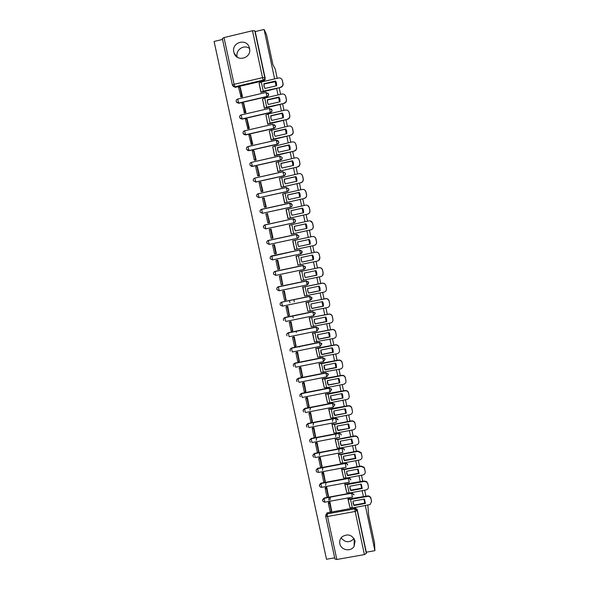 <?xml version="1.0" encoding="UTF-8"?>
<svg xmlns="http://www.w3.org/2000/svg" width="589" height="589" viewBox="0 0 589 589"><rect width="100%" height="100%" fill="white"/><g stroke="black" fill="none" stroke-linecap="round" stroke-linejoin="round"><path stroke-width="0.88" d="M236.822 102.574L238.81 103.244L267.001 96.692C268.186 96.287 268.709 95.455 268.569 94.181L268.069 93.209M240.327 118.514L242.234 119.103L270.403 112.609C271.588 112.204 272.111 111.373 271.963 110.114L271.352 109.024M243.839 134.417L245.657 134.91L273.789 128.483C274.975 128.085 275.497 127.253 275.35 125.994L274.548 124.75M247.365 150.283L249.059 150.681L277.176 144.312C278.354 143.915 278.877 143.09 278.737 141.831L277.61 140.403M280.541 160.098C281.726 159.707 282.241 158.883 282.102 157.631L281.991 157.521C282.138 158.78 281.616 159.604 280.43 159.994L252.313 166.312L250.001 165.089C249.603 163.786 250.053 162.881 251.363 162.38L252.46 166.407L280.541 160.098L279.569 155.945L281.954 157.351L279.525 156.041L251.363 162.38L279.532 155.952M283.905 175.839C285.083 175.448 285.606 174.631 285.466 173.38L285.363 173.299C285.503 174.55 284.98 175.367 283.802 175.758L255.707 182.016L253.403 180.808C252.998 179.505 253.454 178.607 254.765 178.099L255.854 182.089L283.905 175.839L282.934 171.723L285.312 173.122L282.897 171.819L254.765 178.099L282.911 171.73M258.365 193.722L286.276 187.464L288.72 189.032C288.86 190.276 288.338 191.094 287.16 191.484L259.094 197.683L287.255 191.543C288.441 191.153 288.956 190.335 288.816 189.091L286.401 187.516M261.604 209.301L262.466 213.299L260.183 212.128C259.786 210.744 260.25 209.809 261.575 209.301L289.633 203.146L292.063 204.714C292.203 205.959 291.688 206.776 290.51 207.159L262.466 213.299L290.605 207.195C291.783 206.813 292.299 205.995 292.159 204.758L290.907 203.279M292.991 218.791L264.917 224.998C263.577 225.513 263.128 226.419 263.563 227.722L265.83 228.878L264.969 224.888L292.983 218.791L295.406 220.367C295.545 221.604 295.023 222.414 293.845 222.797L265.83 228.878L293.94 222.811C295.111 222.428 295.634 221.619 295.494 220.382L293.859 218.791M268.334 240.43L269.188 244.413L266.935 243.279C266.508 241.88 266.972 240.93 268.334 240.43L296.326 234.393L298.733 235.968C298.873 237.205 298.351 238.008 297.173 238.39L269.188 244.413L297.261 238.383C298.439 238 298.954 237.198 298.822 235.961L296.709 234.348M300.839 253.837L302.076 251.275L299.646 249.957L302.054 251.525C302.194 252.762 301.671 253.564 300.5 253.94L272.538 259.904L270.299 258.799C269.85 257.393 270.307 256.436 271.684 255.935L299.646 249.957L300.5 253.94M304.572 269.114L305.374 266.751L302.96 265.477L305.367 267.045C305.507 268.275 304.984 269.077 303.806 269.453L275.88 275.35L273.657 274.275C273.186 272.862 273.642 271.904 275.026 271.396L302.96 265.477L303.806 269.453M308.187 284.303L308.665 282.19L306.339 280.887L308.665 282.521L307.112 284.914L306.265 280.953L278.354 286.814L279.208 290.76L307.097 284.921M311.677 299.477L311.949 297.585L309.63 296.296L311.964 297.953L310.41 300.338L282.529 306.125L281.645 302.304C280.246 302.849 279.812 303.784 280.342 305.109C279.827 303.688 280.268 302.717 281.682 302.194L309.564 296.392L310.41 300.338M317.029 330.922L318.583 328.559L316.19 326.998L318.524 328.699L316.97 331.062L316.131 327.131L288.301 332.822L289.147 336.739L316.934 331.07M339.838 543.706C340.921 550.236 350.904 552.092 354.114 546.349L355.042 540.989C352.229 534.738 347.885 533.354 342.003 536.837C340.067 538.744 339.345 541.033 339.838 543.706M341.097 537.838C345.25 542.756 349.579 543.006 354.077 538.589M233.84 52.097L234.098 53.032C236.896 62.611 252.018 58.061 249.53 48.357L249.361 47.694C246.806 37.821 231.286 42.253 233.84 52.097M249.581 48.607C244.214 43.954 235.305 49.888 237.153 56.861L237.22 57.162M222.524 39.441L214.094 41.466L326.512 559.263L334.677 557.812M232.412 85.081L222.333 38.528L224.004 37.578L252.49 30.731L254.787 30.775L255.206 31.585L265.16 78.212C265.3 79.486 264.778 80.325 263.592 80.73L235.372 87.341L232.522 85.471M277.183 78.308L275.24 69.141L272.869 64.54L266.5 34.574L264.1 29.45L274.614 78.911M367.823 505.134L368.67 515.412L374.516 542.948L374.906 550.671L365.32 505.59M364.797 503.102L363.95 499.133M363.42 496.66L362.147 490.666M361.624 488.2L360.777 484.195M360.254 481.736L358.966 475.698M358.451 473.254L357.589 469.212M357.074 466.775L355.778 460.694M355.263 458.264L354.394 454.185M353.879 451.77L352.583 445.645M352.067 443.237L351.191 439.122M350.683 436.721L349.373 430.559M348.865 428.174L347.981 424.021M347.473 421.636L346.155 415.436M345.655 413.066L344.764 408.876M344.263 406.513L342.931 400.27M342.43 397.914L341.532 393.688M341.038 391.346L339.698 385.059M339.205 382.725L338.3 378.462M337.806 376.143L336.459 369.804M335.966 367.492L335.053 363.199M334.559 360.888L333.205 354.519M332.719 352.222L331.798 347.885M331.312 345.603L329.943 339.183M329.465 336.908L328.537 332.535M328.051 330.267L326.681 323.81M326.196 321.557L325.261 317.14M324.782 314.894L323.398 308.393M322.927 306.155L321.977 301.708M321.506 299.484L320.114 292.932M319.643 290.716L318.693 286.232M318.222 284.023L316.823 277.434M316.352 275.24L315.387 270.712M314.924 268.525L313.517 261.891M313.053 259.712L312.082 255.155M311.625 252.983L310.204 246.305M309.74 244.148L308.769 239.554M308.305 237.396L306.884 230.697M306.42 228.517L305.448 223.93M304.977 221.744L303.556 215.051M303.085 212.843L302.113 208.27M301.642 206.047L300.221 199.362M299.749 197.124L298.778 192.559M298.299 190.306L296.878 183.635M296.392 181.36L295.428 176.81M294.942 174.521L293.528 167.858M293.035 165.553L292.07 161.018M291.577 158.699L290.163 152.043M289.663 149.702L288.706 145.181M288.205 142.825L286.791 136.177M286.283 133.806L285.326 129.3M284.818 126.915L283.412 120.274M282.897 117.866L281.947 113.375M281.432 110.96L280.018 104.327M279.503 101.882L278.553 97.413M278.03 94.954L276.616 88.328M276.094 85.854L275.144 81.4M279.186 87.732L280.592 94.358M282.58 103.73L283.994 110.364M285.974 119.685L287.38 126.333M289.354 135.595L290.76 142.251M292.718 151.461L294.132 158.124M296.083 167.291L297.497 173.954M299.433 183.069L300.846 189.746M302.775 198.802L304.189 205.487M306.103 214.499L307.524 221.192M309.431 230.144L310.852 236.844M312.744 245.76L314.165 252.445M316.057 261.354L317.464 267.988M319.356 276.896L320.755 283.493M322.647 292.409L324.038 298.954M325.931 307.87L327.315 314.379M329.207 323.295L330.576 329.752M332.476 338.668L333.838 345.088M335.73 354.011L337.085 360.387M338.977 369.303L340.324 375.642M342.216 384.558L343.556 390.853M345.448 399.776L346.774 406.02M348.673 414.95L349.991 421.157M351.883 430.08L353.194 436.243M355.086 445.174L356.389 451.292M358.281 460.223L359.577 466.304M361.469 475.235L362.758 481.272M364.65 490.203L365.924 496.203M255.206 31.585L264.1 29.45M325.791 514.985L327.116 512.85L354.799 507.777L354.784 508.852L357.148 510.405L366.329 553.446L364.392 554.595L336.827 559.484L334.95 559.071L325.71 516.303M366.329 553.446L366.299 552.202L374.906 550.671M349.476 498.971L349.395 498.589L347.937 498.861L349.785 506.834M331.6 510.737L329.965 502.167L328.522 502.476M328.404 495.938L326.77 487.339L325.327 487.655M346.295 484.092L344.756 483.996L346.619 492.021M325.202 481.095L323.56 472.474L322.117 472.79M343.1 469.168L341.568 469.094L343.439 477.178M321.992 466.216L320.35 457.565L318.899 457.889M339.905 454.207L338.366 454.156L340.251 462.291M318.767 451.292L317.125 442.626L315.675 442.95M336.694 439.203L335.163 439.18L337.055 447.368M315.542 436.331L313.893 427.636L312.442 427.967M333.477 424.161L331.946 424.154L333.853 432.4M313.709 422.615L313.098 425.206L313.687 422.615M312.303 421.326L310.653 412.617L309.196 412.948M330.252 409.075L328.721 409.097L330.643 417.395M309.961 410.091L310.668 407.514M309.056 406.292L307.399 397.553L305.949 397.884M327.013 393.953L325.489 393.997L327.425 402.346M305.801 391.206L304.145 382.445L302.687 382.784M323.773 378.786L322.249 378.852L324.193 387.26M302.532 376.084L300.876 367.3L299.418 367.639M320.519 363.582L319.002 363.671L320.961 372.13M299.256 360.924L297.6 352.112L296.142 352.458M317.257 348.335L315.741 348.445L317.714 356.963M295.972 345.721L294.316 336.886L292.858 337.232M313.989 333.05L312.479 333.183L314.46 341.76M292.674 330.481L291.025 321.616L289.56 321.962M310.712 317.721L309.203 317.876L311.198 326.505M289.368 315.196L287.719 306.302L286.261 306.655M307.421 302.348L305.919 302.525L307.922 311.213M286.04 299.875L284.406 290.951L282.948 291.312M304.123 286.931L302.621 287.137L304.638 295.884M282.691 284.509L281.086 275.556L279.628 275.917M300.817 271.477L299.322 271.706L301.354 280.511M279.274 269.121L279.679 269.033L277.758 260.124L276.293 260.485M297.504 255.979L296.009 256.237L298.049 265.094M297.924 265.168L298.365 265.072M274.864 253.866L275.578 253.712M274.872 253.896L276.351 253.579L274.422 244.649L273.458 244.884M294.176 240.43L292.689 240.717L294.603 249.677L295.133 249.522M294.603 249.677L296.083 249.324M292.689 240.717L293.175 240.651M271.514 238.354L273.009 238.089L271.073 229.128L270.675 229.217M289.751 225.079L289.361 225.16L291.283 234.142L310.904 229.828L291.754 234.039M268.164 222.819L269.652 222.546L267.406 213.638M307.672 205.465L309.203 207.409C308.584 205.701 307.384 204.957 305.595 205.178L286.018 209.559L287.947 218.571L289.413 218.158M264.8 207.247L266.294 206.967L264.071 198.022M304.808 190.033L305.868 191.668C305.249 189.952 304.042 189.209 302.253 189.43L282.676 193.921L284.605 202.947L286.07 202.513M261.435 191.624L262.922 191.344L260.721 182.376M279.458 178.202L281.255 187.287L282.713 186.831M258.048 175.964L259.543 175.684L257.341 166.68M276.094 162.476L277.89 171.583L279.348 171.097M254.662 160.26L256.156 159.972L253.962 150.946M272.714 146.705L274.526 155.835L275.976 155.327M251.26 144.511L252.762 144.224L250.561 135.175M269.328 130.883L271.146 140.049L272.597 139.512M247.859 128.719L249.353 128.431L247.152 119.353M265.941 115.024L267.752 124.213L269.202 123.653M244.435 112.889L245.937 112.595L243.736 103.487M262.532 99.121L264.358 108.339L265.801 107.75M241.011 97.008L242.513 96.714L240.305 87.584M259.123 83.182L260.949 92.414L262.392 91.803M294.294 301.774L293.837 299.661M270.763 256.495L299.727 249.935M273.973 272.074L275.144 271.338L303.041 265.433M277.205 287.601L278.472 286.74L306.339 280.887M280.452 303.077L281.785 302.091L309.63 296.296M283.707 318.509L285.098 317.405L312.914 311.669L315.248 313.348L313.694 315.719L312.847 311.78L284.995 317.53L285.231 319.717L285.842 321.454L313.665 315.726M286.961 333.882L288.396 332.682L316.19 326.998M290.215 349.203L291.695 347.915L319.452 342.29L321.793 344.005L320.239 346.361L319.4 342.445L291.599 348.077L291.849 350.33L292.438 351.979L320.195 346.369M293.477 364.481L294.971 363.104L322.713 357.538L325.047 359.268L323.494 361.617L322.662 357.714L294.883 363.288L295.148 365.57L295.73 367.183L323.449 361.631M296.731 379.706L298.248 378.256L325.96 372.741L328.294 374.494L326.748 376.835L325.916 372.94L298.167 378.455L298.432 380.774L299.006 382.342L326.696 376.85M299.978 394.88L301.516 393.364L329.199 387.908L331.541 389.682L329.987 392.009L329.155 388.122L301.435 393.592L301.708 395.941L302.275 397.465L329.928 392.024M303.225 410.01L304.771 408.435L332.424 403.031L334.766 404.827L333.219 407.146L332.387 403.274L304.697 408.678L304.977 411.063L305.529 412.543L333.153 407.161M306.464 425.096L308.018 423.462L335.649 418.116L337.99 419.928M309.696 440.13L311.257 438.452L338.859 433.158L340.884 434.262L341.208 434.991M312.921 455.128L314.489 453.397L342.069 448.163L343.969 449.135L344.41 450.018M316.146 470.074L317.714 468.307L345.264 463.123L346.95 463.904L347.606 465.001M319.356 484.983L320.924 483.179L348.452 478.047L349.726 478.57L350.801 479.939M322.566 499.847L324.134 498.007L351.626 492.934L353.982 494.841M299.477 347.054L299.359 346.501M296.341 332.49L296.068 331.232M293.197 317.883L292.77 315.925M289.921 302.68L289.464 300.574M354.99 540.746L354.195 540.982M235.467 55.543L235.585 55.16M250.914 166.113L252.46 166.407M253.55 180.882L255.854 182.089M264.925 224.946L264.402 225.197M268.297 240.459L267.568 240.864M315.306 313.23L312.914 311.669M321.844 343.843L319.452 342.29M325.091 359.091L322.713 357.538M328.338 374.295L325.96 372.741M331.578 389.462L329.199 387.908M334.802 404.584L332.424 403.031M338.02 419.67L337.777 419.051L335.649 418.116M341.23 434.711L340.913 433.983L338.859 433.158M344.432 449.716L343.991 448.833L342.069 448.163M347.628 464.677L346.965 463.58L345.264 463.123M350.808 479.601L349.741 478.231L348.452 478.047M353.982 494.48L351.626 492.934M233.185 86.384L235.372 87.341M366.299 552.202L357.155 509.323L354.799 507.777M354.931 542.432L354.173 542.572M234.812 54.593L234.923 54.217M352.995 501.828L354.011 505.524L365.386 503.44L364.451 499.045L353.076 501.129L353.113 503.411L354.011 505.524M328.404 503.529L330.23 512.003L331.497 511.767L329.671 503.3L328.404 503.529L328.529 502.432M328.787 500.142L329.089 497.455M330.326 497.226L330.031 499.914M329.788 502.196L329.671 503.3M331.666 510.045L331.497 511.767M349.41 498.905L367.985 495.886C369.524 496.012 370.503 496.807 370.923 498.257L370.945 498.699C370.525 497.241 369.546 496.446 368 496.313L350.543 499.465L348.128 499.074M370.945 498.699L371.534 501.475L370.098 504.559L352.355 507.961L349.947 507.578L348.158 499.207M370.923 498.257L371.571 501.71M354.018 505.075L365.371 502.999L365.386 503.44M349.807 486.838L350.83 490.615L362.213 488.509L361.271 484.099L349.888 486.212L349.925 488.495L350.83 490.615M325.194 488.649L327.028 497.145L328.294 496.91L326.461 488.414L325.194 488.649L325.327 487.604M325.643 485.24L325.989 482.575M326.593 487.368L326.461 488.414M328.478 495.275L328.294 496.91M346.214 483.981L364.208 480.999L366.719 481.64L367.772 483.746L366.733 482.052L364.216 481.412L347.348 484.541L344.948 484.202M367.772 483.746L368.368 486.529C368.552 488.303 367.779 489.444 366.027 489.945L349.174 493.059L346.766 492.728L344.977 484.327M367.757 483.333L368.368 486.529M350.845 490.188L362.206 488.09L362.213 488.509M346.619 471.796L347.635 475.662L359.032 473.541L358.09 469.116L346.693 471.252L346.73 473.541L347.635 475.662M343.041 468.873L344.175 469.19L361.028 466.032L364.105 467.268L365.187 471.539C365.379 473.32 364.598 474.469 362.853 474.977L345.979 478.121L343.578 477.834L341.782 469.404M321.969 473.733L323.81 482.251L325.076 482.016L323.236 473.497L321.969 473.733L322.124 472.746M322.5 470.294L322.897 467.651M323.383 472.503L323.236 473.497M325.283 480.469L325.076 482.016M364.584 468.358L364.112 467.651L361.035 466.414L344.153 469.58L341.76 469.286M364.598 468.748L365.187 471.539M347.657 475.264L359.032 473.144L359.032 473.541M343.424 456.703L344.432 460.679L355.837 458.529L354.895 454.09L343.49 456.247L343.527 458.544L344.432 460.679M339.846 453.928L340.972 454.207L357.847 451.019L361.116 452.566L362.007 456.512C362.198 458.301 361.418 459.449 359.665 459.965L342.776 463.138L340.383 462.902L338.579 454.45M318.745 458.772L320.585 467.313L321.852 467.077L320.011 458.536L318.745 458.772L318.907 457.837M319.356 455.312L319.82 452.683M320.173 457.601L320.011 458.536M322.08 465.619L321.852 467.077M361.403 453.353L357.84 451.38L340.943 454.575L338.579 454.119M338.808 451.623L339.043 449.032M361.41 453.714L362.007 456.512M344.455 460.303L355.844 458.154L355.837 458.529M340.221 441.551L341.222 445.645L352.642 443.473L351.928 439.401L351.692 439.026L340.273 441.205L340.317 443.51L341.222 445.645M336.636 438.945L337.762 439.188L354.652 435.963C356.168 435.779 357.295 436.353 358.016 437.693L358.811 441.448C359.003 443.237 358.222 444.393 356.47 444.909L339.566 448.119L337.18 447.934L335.369 439.446L337.18 447.934M315.505 443.775L317.353 452.337L318.62 452.094L316.779 443.532L315.505 443.775L315.682 442.899M316.219 440.277L316.757 437.671M316.948 442.656L316.779 443.532M318.87 450.732L318.62 452.094M358.215 438.304L358.016 438.032C357.287 436.692 356.168 436.118 354.644 436.302L337.725 439.534L335.377 439.136M335.664 436.559L335.958 433.99M358.215 438.643L358.811 441.448M341.252 445.299L352.642 443.473M352.73 442.42L352.649 443.127M337.018 426.348L338.005 430.574L349.432 428.38L348.887 424.617L348.482 423.925L337.055 426.127L337.092 428.431L338.005 430.574M333.426 423.925L334.545 424.132L351.449 420.87C353.025 420.686 354.166 421.297 354.865 422.711L355.609 426.34C355.8 428.137 355.02 429.293 353.267 429.815L336.341 433.062L333.97 432.922L332.152 424.404M312.258 428.733L314.114 437.325L315.38 437.075L313.532 428.49L312.258 428.733L312.457 427.916M313.716 427.673L313.532 428.49M315.652 435.801L315.38 437.075M355.02 423.211L354.858 423.027C354.158 421.614 353.017 420.995 351.434 421.187L334.5 424.448L332.159 424.117M332.527 421.452L332.881 418.904M355.012 423.528L355.609 426.34M338.042 430.25L349.432 428.38M349.527 427.452L349.446 428.056M333.808 411.07L334.78 415.466L346.214 413.25L345.772 409.701L345.264 408.781L333.823 411.004L333.867 413.316L334.78 415.466M330.201 408.862L348.232 405.74C349.859 405.549 351.007 406.189 351.692 407.662L352.399 411.188C352.59 412.992 351.81 414.155 350.057 414.678L333.116 417.954L330.746 417.873L328.927 409.326L330.746 417.873M309.004 413.655L310.859 422.269L312.133 422.019L310.278 413.412L309.004 413.655L309.21 412.896M310.477 412.646L310.278 413.412M312.428 420.833L312.133 422.019M351.81 408.081L351.677 407.949C350.992 406.476 349.844 405.836 348.217 406.027L331.268 409.326L328.942 409.053M351.802 408.368L352.399 411.188M334.817 415.164L346.214 413.25M346.303 412.455L346.236 412.948M330.591 395.837L331.541 400.314L342.989 398.076L342.621 394.682L342.04 393.592L330.584 395.837L330.628 398.164L331.541 400.314M326.976 393.754L345.014 390.566C346.663 390.374 347.827 391.037 348.497 392.546L349.174 395.999C349.373 397.811 348.592 398.974 346.833 399.504L329.877 402.817L327.521 402.78L325.688 394.21M305.743 398.539L307.605 407.168L308.879 406.918L307.016 398.289L305.743 398.539L305.963 397.833M307.23 397.582L307.016 398.289M309.188 405.828L308.879 406.918M348.592 392.907L348.474 392.811C347.804 391.302 346.649 390.64 344.992 390.831L328.029 394.159L325.71 393.953M348.578 393.172L349.174 395.999M331.585 400.034L342.989 398.076M327.351 380.634L328.294 385.125L339.757 382.857L339.433 379.581L338.8 378.366L327.337 380.634L327.381 382.968L328.294 385.125M323.736 378.609L341.789 375.348C343.461 375.156 344.624 375.834 345.287 377.372L345.949 380.766C346.148 382.585 345.368 383.756 343.601 384.286L326.63 387.636L324.281 387.643L322.448 379.044M302.466 383.373L304.336 392.031L305.61 391.781L303.74 383.122L302.466 383.373L302.709 382.725M303.976 382.475L303.74 383.122M305.941 390.779L305.61 391.781M345.368 377.689L345.264 377.615C344.602 376.069 343.439 375.399 341.76 375.591L324.775 378.955L322.47 378.808M345.345 377.932L345.949 380.766M328.345 384.867L339.757 382.857M324.105 365.386L325.04 369.885L336.51 367.602L336.231 364.422L335.553 363.096L324.083 365.386L324.127 367.727L325.04 369.885M318.266 358.591L317.434 358.848M320.482 363.42L338.55 360.093C340.243 359.901 341.414 360.586 342.062 362.154L342.71 365.497C342.908 367.315 342.128 368.493 340.368 369.031L321.034 372.476L319.194 363.84M299.19 368.177L301.06 376.85L302.334 376.599L300.464 367.919L299.19 368.177L299.448 367.588M300.714 367.33L300.464 367.919M302.687 375.694L302.334 376.599M342.135 362.441L342.032 362.368C341.384 360.799 340.214 360.115 338.513 360.306L321.52 363.707L319.223 363.627M342.113 362.655L342.71 365.497M325.099 369.656L336.547 367.374M320.85 350.094L321.778 354.615L333.264 352.303L333.006 349.196L332.299 347.782L320.814 350.102L320.858 352.443L321.778 354.615M317.228 348.195L335.303 344.793C337.011 344.602 338.189 345.294 338.83 346.884L339.47 350.183C339.669 352.008 338.881 353.186 337.122 353.731L317.773 357.258L315.932 348.6M295.899 352.929L297.776 361.631L299.05 361.374L297.173 352.671L295.899 352.929L296.171 352.399M297.445 352.141L297.173 352.671M299.426 360.564L299.05 361.374M338.896 347.142L338.793 347.076C338.152 345.485 336.974 344.786 335.266 344.985L318.251 348.416L315.969 348.401M338.859 347.333L339.47 350.183M321.837 354.409L333.293 352.104M317.581 334.766L318.509 339.293L330.002 336.967L329.766 333.911L329.037 332.432L317.537 334.773L317.589 337.122L318.509 339.293M313.966 332.932L332.049 329.457C333.772 329.258 334.95 329.965 335.583 331.57L336.216 334.832C336.415 336.658 335.627 337.843 333.86 338.388L314.511 342.003L312.707 333.131M292.6 337.644L294.478 346.369L295.759 346.111L293.874 337.387L292.6 337.644L292.895 337.173M294.169 336.915L293.874 337.387M296.149 345.397L295.759 346.111M335.642 331.806L335.546 331.732C334.913 330.127 333.727 329.42 332.005 329.619L312.641 333.286L314.511 342.003M335.605 331.968L336.216 334.832M318.575 339.117L330.031 336.79M314.312 319.393L314.379 321.609L315.225 323.943L326.733 321.579L326.52 318.583L325.769 317.037L314.261 319.4L314.305 321.763L315.225 323.943M310.69 317.618L328.78 314.077C330.517 313.878 331.703 314.585 332.329 316.212L332.947 319.429C333.146 321.27 332.365 322.455 330.598 323.008L311.235 326.711L309.38 317.986L311.235 326.711M289.287 322.323L291.18 331.07L292.453 330.812L290.568 322.058L289.287 322.323L289.611 321.903M290.885 321.646L290.568 322.058M292.873 330.186L292.453 330.812M332.387 316.426L332.284 316.352C331.651 314.725 330.466 314.011 328.736 314.209L309.439 317.824M332.343 316.565L332.947 319.429M315.299 323.788L326.755 321.439M311.029 303.976L311.095 306.236L311.934 308.54L323.457 306.162L323.251 303.195L322.485 301.605L310.963 303.99L311.014 306.354L311.934 308.54M307.406 302.267L325.511 298.652C327.256 298.446 328.441 299.168 329.067 300.802L329.678 303.998C329.877 305.831 329.096 307.031 327.322 307.583L307.959 311.367L306.089 302.621M285.974 306.957L287.866 315.726L289.147 315.461L287.255 306.692L285.974 306.957L286.32 306.597M289.582 314.938L289.147 315.461M329.118 301.001L329.015 300.92C328.39 299.278 327.204 298.557 325.452 298.763L306.17 302.474M306.081 302.599L307.959 311.367M329.067 301.119L329.678 303.998M312.015 308.415L323.471 306.044M307.738 288.522L307.797 290.811L308.636 293.101L320.166 290.694L319.974 287.763L319.194 286.129L307.664 288.536L307.716 290.907L308.636 293.101M304.115 286.88L322.227 283.184C323.979 282.978 325.172 283.707 325.791 285.356L326.394 288.514C326.601 290.355 325.813 291.562 324.046 292.115L304.668 295.987L302.893 287.079M282.646 291.548L284.546 300.338L285.827 300.073L283.927 291.275L283.037 291.238M284.31 290.973L283.927 291.275M286.283 299.646L285.827 300.073M325.842 285.54L325.739 285.444C325.113 283.788 323.921 283.066 322.168 283.272L302.783 287.196L304.668 295.987M325.783 285.628L326.394 288.514M308.724 292.998L320.18 290.605M304.439 273.024L304.498 275.35L305.33 277.618L316.875 275.188L316.691 272.287L315.895 270.609L304.358 273.038L304.403 275.424L305.33 277.618M300.81 271.441L318.936 267.678C320.696 267.472 321.888 268.201 322.514 269.858L323.162 272.921L322.5 275.534M279.311 276.094L281.211 284.914L282.499 284.649L280.592 275.821L279.775 275.836M281.049 275.564L280.592 275.821M282.978 284.31L282.499 284.649M322.551 270.034L322.448 269.924C321.83 268.26 320.637 267.531 318.87 267.737L299.639 271.639M301.362 280.57L299.484 271.75L301.362 280.57L320.755 276.609C322.522 276.042 323.309 274.842 323.103 272.987L323.162 272.921M322.492 270.101L323.103 272.987M305.419 277.537L316.882 275.129M301.126 257.481L301.185 259.845L302.017 262.09L313.569 259.639L313.392 256.76L312.59 255.044L301.038 257.503L301.089 259.889L302.017 262.09M297.504 255.972L315.638 252.129C317.405 251.915 318.597 252.652 319.216 254.323L319.871 257.378L318.627 260.529M275.969 260.603L277.875 269.445L279.157 269.173L277.25 260.331L275.969 260.603L276.675 260.353M277.765 260.147L277.25 260.331M279.657 268.937L279.157 269.173M319.26 254.485L319.15 254.36C318.531 252.688 317.338 251.952 315.564 252.166L296.51 256.127M298.056 265.102L296.171 256.259L298.063 265.102L317.449 261.052C319.223 260.493 320.011 259.278 319.805 257.422L319.871 257.378M319.194 254.529L319.805 257.422M302.113 262.039L313.569 259.602M309.277 239.443L297.813 241.902L297.865 244.295L298.689 246.519L310.256 244.045L310.086 241.188L309.277 239.436L297.71 241.924L297.762 244.317L298.689 246.519M272.611 245.068L274.526 253.933L275.814 253.66L273.9 244.788L272.611 245.068M274.437 244.707L273.9 244.788M276.337 253.52L275.814 253.66M312.619 236.491C314.268 236.425 315.365 237.176 315.918 238.744L315.844 238.751C315.225 237.065 314.025 236.329 312.251 236.542L292.836 240.732L294.736 249.596L314.143 245.458C315.918 244.891 316.705 243.677 316.499 241.814L316.565 241.799C316.779 243.544 316.072 244.744 314.438 245.385M315.881 238.913L316.499 241.814M315.954 238.898L316.565 241.799M298.792 246.496L310.256 244.037M294.426 228.701L295.354 230.91L306.928 228.407L306.773 225.565L305.949 223.791L294.367 226.301L294.426 228.701M305.963 223.82L294.478 226.309L294.529 228.701L295.45 230.888M271.095 229.224L269.247 229.489L271.168 238.383L271.89 238.324M270.535 229.209L272.457 238.103L271.168 238.383M273.002 238.066L272.457 238.103M310.27 220.897L312.531 223.106C311.912 221.405 310.712 220.669 308.923 220.882L289.508 225.16L291.415 234.054L289.508 225.16M310.823 229.828C312.597 229.254 313.385 228.031 313.179 226.169L313.26 226.176C313.466 228.039 312.678 229.254 310.904 229.828M312.56 223.253L313.179 226.169M312.641 223.268L313.26 226.176M291.076 213.041L292.011 215.257L303.6 212.732L303.445 209.905L302.613 208.101L291.025 210.634L291.076 213.041M302.65 208.153L291.135 210.663L291.194 213.071L292.092 215.235M289.42 218.195L307.583 214.175L288.264 218.497M267.745 213.704L265.875 213.866L267.804 222.789L268.326 222.841M267.163 213.586L269.092 222.502L267.804 222.789M269.607 222.561L269.092 222.502M288.073 218.453L286.166 209.551L288.08 218.453M307.495 214.146C309.277 213.564 310.064 212.342 309.851 210.472L309.939 210.509C310.145 212.371 309.358 213.601 307.583 214.175M309.232 207.549L309.851 210.472M309.321 207.586L309.939 210.509M287.726 197.337L288.662 199.561L300.257 197.006L300.11 194.193L299.271 192.367L287.668 194.922L287.726 197.337M299.322 192.441L287.785 194.981L287.844 197.396L288.728 199.546M272.773 206.908L273.406 206.805M282.83 204.744L283.331 204.597M286.085 202.572L304.248 198.478L284.877 202.888M264.387 198.132L262.495 198.206L264.424 207.144L264.91 207.276M263.784 197.919L265.713 206.864L264.424 207.144M266.191 206.989L265.713 206.864M284.723 202.815L282.816 193.891L284.73 202.807M304.16 198.419C305.941 197.838 306.729 196.608 306.516 194.731L306.604 194.797C306.817 196.667 306.03 197.897 304.248 198.478M305.897 191.8L306.516 194.731M305.986 191.867L306.604 194.797M284.362 181.596L285.297 183.82L296.908 181.243L296.76 178.438L295.914 176.59L284.303 179.166L284.362 181.596M295.98 176.693L284.428 179.255L284.487 181.677L285.356 183.805M282.735 186.912L300.913 182.737L281.505 187.236M261.023 182.524L259.108 182.502L261.045 191.469L261.516 191.661M260.397 182.215L262.333 191.182L261.045 191.469M262.797 191.373L262.333 191.182M301.759 174.513L302.525 175.89C301.907 174.167 300.699 173.416 298.903 173.645L279.451 178.187L281.373 187.125M300.81 182.656C302.599 182.067 303.379 180.838 303.173 178.953L303.269 179.041C303.475 180.919 302.687 182.156 300.913 182.737M302.555 176.015L303.173 178.953M302.643 176.111L303.269 179.041M280.982 165.803L281.925 168.034L293.543 165.435L293.403 162.638L292.549 160.768L280.931 163.374L280.982 165.803M292.637 160.893L281.063 163.484L281.115 165.914L281.976 168.027M279.37 171.2L297.563 166.959L278.133 171.532M257.643 166.878L257.003 166.459L255.707 166.753L257.651 175.743L258.122 176.001M257.003 166.459L258.939 175.456L257.651 175.743M259.403 175.713L258.939 175.456M298.601 158.905L299.168 160.061C298.549 158.331 297.342 157.58 295.538 157.808L276.086 162.446L278.008 171.406L276.086 162.446M297.46 166.849C299.241 166.253 300.029 165.016 299.823 163.131L299.919 163.241C300.125 165.126 299.345 166.363 297.563 166.959M299.197 160.179L299.823 163.131M299.293 160.304L299.919 163.241M277.603 149.974L278.545 152.212L290.178 149.584L290.038 146.794L289.184 144.901L277.544 147.53L277.603 149.974M289.28 145.056L277.684 147.677L277.743 150.107L278.59 152.198M276.005 155.452L294.206 151.13L276.867 154.878L274.754 155.783M254.264 151.182L253.594 150.666L252.298 150.961L254.242 159.972L254.72 160.296M253.594 150.666L255.538 159.685L254.242 159.972M256.009 160.009L255.538 159.685M295.361 143.208L295.803 144.187C295.192 142.45 293.977 141.699 292.166 141.927L272.707 146.661L274.636 155.636L272.707 146.661M294.095 150.998C295.877 150.401 296.665 149.157 296.458 147.257L296.561 147.405C296.775 149.297 295.987 150.534 294.206 151.13M295.833 144.305L296.458 147.257M295.936 144.452L296.561 147.405M274.209 134.093L275.159 136.339L286.799 133.688L286.659 130.905L285.798 128.991L274.157 131.649L274.209 134.093M285.915 129.168L274.297 131.818L274.356 134.263L275.188 136.331M272.626 139.659L290.833 135.256L273.48 139.019L271.374 139.998M250.87 135.441L250.178 134.829L248.882 135.124L251.312 144.555M250.178 134.829L252.129 143.871L250.833 144.165M252.6 144.261L252.129 143.871M292.085 127.43L292.431 128.269C291.82 126.525 290.605 125.774 288.794 126.009L269.32 130.832L271.249 139.821M290.723 135.095C292.505 134.498 293.293 133.247 293.086 131.347L293.197 131.516C293.403 133.416 292.623 134.66 290.833 135.256M292.453 128.387L293.086 131.347M292.571 128.564L293.197 131.516M270.807 118.175L271.757 120.421L283.412 117.748L283.28 114.973L282.411 113.044L270.749 115.724L270.807 118.175M282.536 113.243L270.903 115.915L270.962 118.367L271.779 120.421M269.239 123.823L287.454 119.346L270.079 123.108L267.98 124.161M247.461 119.663L246.747 118.941L245.451 119.243L247.903 128.763M246.747 118.941L248.705 128.012L247.409 128.306M249.191 128.468L248.705 128.012M288.772 111.586L289.044 112.315C288.433 110.563 287.218 109.804 285.4 110.04L268.135 114.016L265.919 114.958L267.855 123.97L265.919 114.958M287.336 119.155C289.125 118.551 289.913 117.299 289.7 115.392L289.817 115.591C290.031 117.491 289.243 118.742 287.454 119.346M289.074 112.418L289.7 115.392M289.192 112.624L289.817 115.591M267.399 102.214L268.348 104.467L280.011 101.764L279.885 98.989L279.009 97.045L267.34 99.755L267.399 102.214M279.252 97.435L267.494 99.975L267.553 102.427L268.363 104.459M265.845 107.942L284.067 103.392L266.67 107.161L264.579 108.288M244.052 103.841L243.309 103.016L242.013 103.318L244.479 112.933M243.309 103.016L245.274 112.109L243.979 112.411M245.768 112.632L245.274 112.109M285.429 95.683L285.658 96.309C285.039 94.549 283.824 93.791 282.006 94.034L264.719 98.046L262.517 99.04L264.454 108.067L262.517 99.04M283.942 103.171C285.739 102.56 286.526 101.301 286.313 99.394L286.431 99.615C286.644 101.522 285.856 102.78 284.067 103.392M285.68 96.412L286.313 99.394M285.805 96.64L286.431 99.615M263.982 86.2L264.932 88.46L276.609 85.736L276.477 82.968L275.6 81.002L263.916 83.734L263.982 86.2M275.939 81.584L264.078 83.984L264.137 86.45L264.932 88.46M262.436 92.017L280.673 87.386L263.254 91.17L261.17 92.363M240.629 87.975L239.863 87.047L238.567 87.349L241.048 97.052M239.863 87.047L241.836 96.162L240.533 96.463M242.344 96.751L241.836 96.162M282.065 79.714L282.256 80.259C281.638 78.492 280.423 77.733 278.597 77.976L261.295 82.026L259.101 83.078L261.045 92.127L259.101 83.078M280.541 87.143C282.337 86.531 283.125 85.265 282.911 83.351L283.037 83.601C283.25 85.508 282.462 86.774 280.673 87.386M282.278 80.362L282.911 83.351M282.411 80.619L283.037 83.601M266.029 92.451L268.437 93.99C268.577 95.256 268.061 96.095 266.869 96.5L238.641 103.06L236.299 101.787C235.917 100.461 236.373 99.556 237.661 99.055L238.81 103.244M267.001 96.692L266 92.407M269.438 108.405L271.838 109.937C271.985 111.203 271.463 112.035 270.277 112.44L242.072 118.941L239.738 117.675C239.355 116.357 239.811 115.451 241.1 114.951L242.234 119.103M270.403 112.609L269.401 108.354M272.847 124.323L275.232 125.84C275.38 127.106 274.857 127.938 273.671 128.336L245.495 134.771L243.169 133.519C242.778 132.208 243.235 131.303 244.531 130.802L245.657 134.91M273.789 128.483L272.803 124.264M276.248 140.189L278.619 141.706C278.759 142.965 278.244 143.79 277.058 144.187L248.904 150.563L246.585 149.326C246.195 148.016 246.651 147.117 247.954 146.617L249.059 150.681M277.176 144.312L276.189 140.13M287.255 191.543L286.298 187.457M290.605 207.195L289.648 203.146M293.94 222.811L292.961 218.902L295.442 220.176M297.261 238.383L296.326 234.393M263.592 80.73L263.209 80.126L234.878 86.76L234.105 84.33L262.517 77.66L252.49 30.731M224.004 37.578L234.105 84.33L232.419 85.147M327.329 512.798L327.204 513.888L354.784 508.852L355.182 511.466L327.536 516.501L336.827 559.484M364.392 554.595L355.182 511.466L357.148 510.405L357.155 509.323M237.794 99.026L265.933 92.473L268.532 94.041M241.24 114.921L269.342 108.428L271.927 109.959M244.678 130.773L272.744 124.345L275.313 125.84M248.109 146.58L276.145 140.138M271.801 255.898L272.538 259.904M275.144 271.338L275.88 275.35M278.472 286.74L278.354 286.814C276.963 287.329 276.506 288.301 276.999 289.714L279.186 290.767M281.785 302.091L309.542 296.495L311.949 297.585M285.098 317.405L284.995 317.53C283.567 318.06 283.132 319.047 283.684 320.475C283.118 319.135 283.545 318.193 284.966 317.633L312.833 311.89L315.218 312.936M288.396 332.682L288.301 332.822C286.85 333.367 286.423 334.361 287.012 335.804C286.416 334.456 286.836 333.492 288.271 332.925L316.116 327.234L318.48 328.242M291.695 347.915L291.599 348.077C290.127 348.636 289.707 349.645 290.34 351.096C289.7 349.733 290.112 348.762 291.57 348.173L319.385 342.54L321.734 343.497M294.971 363.104L294.883 363.288C293.388 363.869 292.983 364.893 293.668 366.358C292.976 364.981 293.374 363.987 294.861 363.384L322.654 357.803L324.973 358.716M298.248 378.256L298.167 378.455C296.635 379.066 296.245 380.111 296.996 381.584C296.238 380.192 296.62 379.176 298.144 378.543L325.908 373.028L328.198 373.875M301.516 393.364L301.435 393.592C299.86 394.232 299.492 395.293 300.331 396.78C299.492 395.374 299.853 394.335 301.421 393.673L329.148 388.203L331.408 388.99M304.771 408.435L303.121 410.474M308.018 423.462L335.62 418.374L336.444 422.239M336.378 422.254L308.783 427.577L307.937 423.793C306.258 424.566 305.956 425.67 307.046 427.099M311.257 438.452L338.837 433.438L339.662 437.296M339.588 437.31L312.023 442.582L311.183 438.79C309.424 439.644 309.181 440.793 310.447 442.229C309.181 440.727 309.431 439.563 311.191 438.739L338.83 433.489L340.913 433.983M314.489 453.397L342.047 448.465L342.864 452.308M342.783 452.323L315.255 457.535L314.423 453.751C312.568 454.723 312.398 455.915 313.9 457.322M317.714 468.307L345.242 463.447L346.06 467.283M345.979 467.298L318.48 472.459L317.655 468.667C315.682 469.808 315.616 471.045 317.434 472.378C315.616 470.986 315.689 469.735 317.655 468.638L345.242 463.477L346.965 463.58M320.924 483.179L348.438 478.393L349.255 482.214M349.167 482.229L321.697 487.339L320.872 483.547C318.782 484.924 318.848 486.19 321.057 487.353M324.134 498.007L351.618 493.295L352.436 497.109M352.34 497.123L324.907 502.174L324.083 498.382C321.888 500.068 322.117 501.335 324.753 502.196M322.514 500.216L324.083 498.375L352.163 492.905M319.304 485.365L320.872 483.525L349.741 478.231M312.855 455.533L314.43 453.707L342.04 448.509L343.991 448.833M306.376 425.538L307.951 423.727L335.612 418.44L337.777 419.051M282.499 306.133L280.342 305.109M263.563 227.722C263.15 226.338 263.614 225.396 264.954 224.888M256.797 196.49C256.384 195.187 256.833 194.282 258.159 193.781L259.094 197.683L256.797 196.49C256.414 195.121 256.878 194.179 258.188 193.678M248.035 146.521L276.138 140.211L278.693 141.669M325.673 516.141L327.204 513.888L327.536 516.501L325.673 516.141M265.16 78.212L264.778 77.593C264.925 78.867 264.402 79.714 263.209 80.126L262.517 77.66L264.778 77.593L254.787 30.775M367.389 496.365L367.374 495.931M350.543 499.465L352.355 507.961M371.534 501.475L371.512 501.033M364.216 481.412L364.208 480.999M347.348 484.541L349.174 493.059M361.035 466.414L361.028 466.032M344.153 469.58L345.979 478.121M340.943 454.575L342.776 463.138M337.725 439.534L339.566 448.119M334.5 424.448L336.341 433.062M331.268 409.326L333.116 417.954M328.029 394.159L329.877 402.817M324.775 378.955L326.63 387.636M321.52 363.707L323.376 372.41M318.251 348.416L320.114 357.148M314.968 333.087L316.845 341.841M311.684 317.714L313.562 326.49M308.393 302.304L310.27 311.102M305.087 286.85L306.972 295.671M301.774 271.352L303.666 280.195M298.446 255.81L300.346 264.682M295.118 240.231L297.018 249.125M291.776 224.6L293.683 233.524M288.426 208.933L290.34 217.878M285.069 193.221L286.983 202.196M281.704 177.473L283.626 186.463M278.325 161.673L280.254 170.692M274.938 145.829L276.867 154.878M271.544 129.948L273.48 139.019M268.135 114.016L270.079 123.108M264.719 98.046L266.67 107.161M261.295 82.026L263.254 91.17M354.225 538.847L354.114 546.349M236.726 56.802L234.098 53.032M334.604 404.054L332.387 403.34L304.682 408.751C303.063 409.465 302.731 410.533 303.681 411.954M308.665 282.19L306.243 281.063L278.317 286.931C276.933 287.461 276.491 288.389 276.999 289.714M305.374 266.751L302.937 265.587L274.982 271.514C273.613 272.037 273.171 272.957 273.657 274.275M302.076 251.275L299.617 250.067L271.632 256.053C270.277 256.568 269.828 257.489 270.299 258.799M298.763 235.747L296.296 234.51L268.282 240.548C266.935 241.063 266.486 241.976 266.935 243.279M292.107 204.56L289.611 203.249L261.538 209.412C260.213 209.92 259.764 210.825 260.183 212.128M288.772 188.907L286.261 187.56L258.159 193.781M327.116 512.85L325.673 516.2M222.333 38.528L232.412 85.118M325.688 516.251L334.95 559.071M348.143 499.17L349.947 507.578M367.985 495.886L368 496.313M344.963 484.291L346.766 492.728M366.719 481.64L366.733 482.052M341.767 469.374L343.578 477.834M364.105 467.268L364.112 467.651M338.572 454.421L340.383 462.902M332.137 424.382L333.97 432.922M325.68 394.188L327.521 402.78M322.433 379.029L324.281 387.643M319.179 363.825L321.034 372.476M315.918 348.585L317.773 357.258M292.836 240.732L294.736 249.596M279.451 178.187L281.373 187.14M269.32 130.832L271.249 139.843"/></g></svg>
